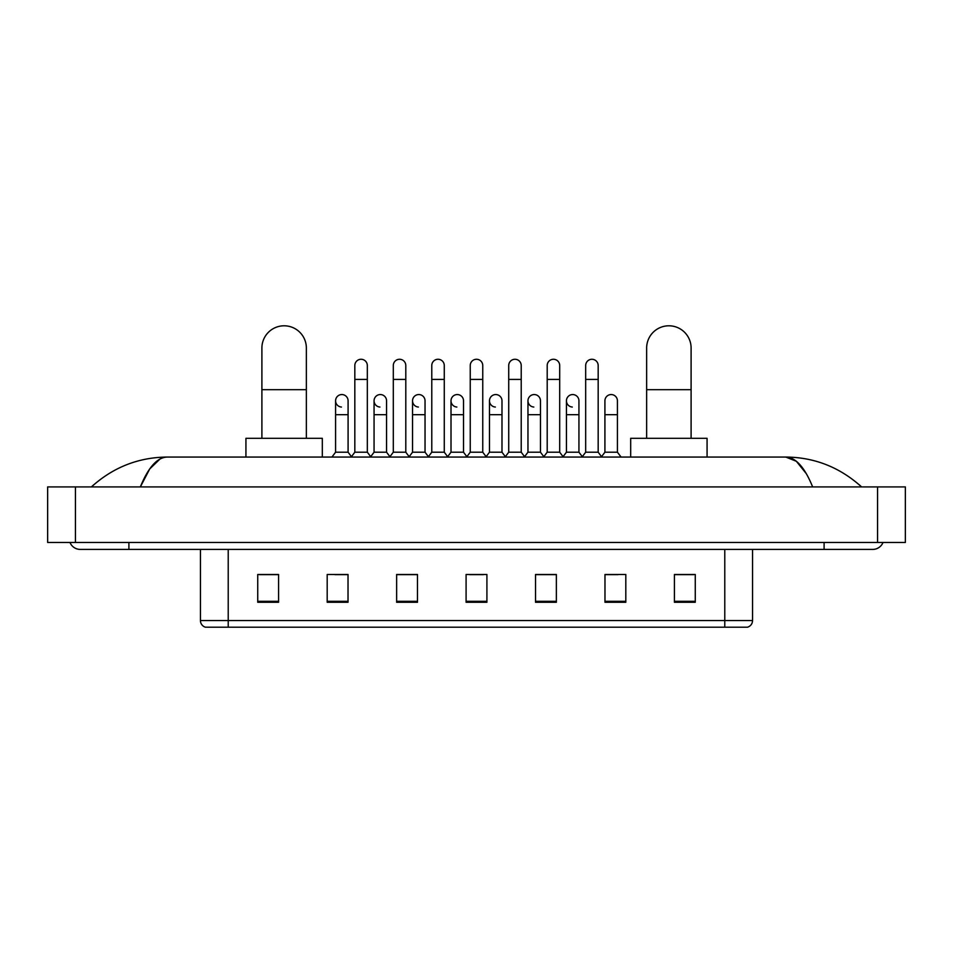 <?xml version="1.0" encoding="UTF-8"?>
<svg xmlns="http://www.w3.org/2000/svg" width="953" height="953" viewBox="0 0 953 953"><rect width="100%" height="100%" fill="white"/><g stroke="black" fill="none" stroke-linecap="round" stroke-linejoin="round"><path stroke-width="1.43" d="M724.78 627.205L724.78 620.534L752.56 620.534C752.37 623.87 750.702 626.085 747.557 627.205L205.443 627.205A6.945 6.945 0 0 1 200.44 620.534L200.44 549.416M695.261 602.272L695.261 574.492L674.426 574.492L674.426 602.272L695.261 602.272M625.811 602.272L625.811 574.492L604.976 574.492L604.976 602.272L625.811 602.272M556.361 602.272L556.361 574.492L535.526 574.492L535.526 602.272L556.361 602.272M278.574 602.272L278.574 574.492L257.739 574.492L257.739 602.272L278.574 602.272M348.024 602.272L348.024 574.492L327.189 574.492L327.189 602.272L348.024 602.272M417.474 602.272L417.474 574.492L396.639 574.492L396.639 602.272L417.474 602.272M486.912 602.272L486.912 574.492L466.088 574.492L466.088 602.272L486.912 602.272M604.976 574.635L618.104 574.635M674.426 574.635L693.879 574.635M411.839 574.635L406.49 574.635M334.896 574.635L348.024 574.635M259.121 574.635L278.574 574.635M546.51 574.635L541.161 574.635M469.555 574.635L483.445 574.635M417.474 574.635L396.639 574.635M556.361 574.635L535.526 574.635M128.905 542.471L128.905 549.416L872.71 549.416A11.114 11.114 0 0 0 883.014 542.471A11.114 11.114 0 0 1 872.71 549.416A11.114 11.114 0 0 0 883.014 542.471A11.114 11.114 0 0 1 872.71 549.416M69.986 542.471A11.114 11.114 0 0 0 80.29 549.416A11.114 11.114 0 0 1 69.986 542.471A11.114 11.114 0 0 0 80.29 549.416L128.905 549.416M812.647 486.912C804.677 467.304 795.731 457.357 785.796 457.059L167.204 457.059C157.269 457.357 148.323 467.304 140.353 486.912L149.704 468.959L159.985 459.012M75.43 486.912L905.35 486.912L905.35 542.471L47.65 542.471L47.65 486.912L75.43 486.912L75.43 542.471M905.35 486.912L905.35 542.471M859.237 484.767L861.595 486.912C839.736 467.232 814.47 457.273 785.796 457.059L796.374 461.288L806.286 473.653M93.763 484.767L91.405 486.912C113.157 467.28 138.423 457.321 167.204 457.059M261.896 438.309L261.896 348.024A22.229 22.229 0 0 1 284.125 325.795A22.229 22.229 0 0 1 306.354 348.024A22.229 22.229 0 0 0 284.125 325.795M306.354 438.309L306.354 348.024M322.317 457.059L322.317 438.309L245.934 438.309L245.934 457.059M646.646 438.309L646.646 348.024A22.229 22.229 0 0 1 668.875 325.795A22.229 22.229 0 0 1 691.104 348.024A22.229 22.229 0 0 0 668.875 325.795M691.104 438.309L691.104 348.024M707.066 457.059L707.066 438.309L630.683 438.309L630.683 457.059M354.826 379.413L367.322 379.413L367.322 452.199L354.826 452.199L354.826 365.523A6.254 6.254 0 0 1 361.473 359.281A6.254 6.254 0 0 1 367.322 365.523A6.254 6.254 0 0 0 361.473 359.281M354.826 452.199L351.18 457.059M367.322 452.199L370.967 457.059M393.303 379.413L405.799 379.413L405.799 452.199L393.303 452.199L393.303 365.523A6.254 6.254 0 0 1 399.938 359.281A6.254 6.254 0 0 1 405.799 365.523A6.254 6.254 0 0 0 399.938 359.281M393.303 452.199L389.658 457.059M405.799 452.199L409.445 457.059M431.78 379.413L444.277 379.413L444.277 452.199L431.78 452.199L431.78 365.523A6.254 6.254 0 0 1 438.416 359.281A6.254 6.254 0 0 1 444.277 365.523A6.254 6.254 0 0 0 438.416 359.281M431.78 452.199L428.123 457.059M444.277 452.199L447.922 457.059M470.246 379.413L482.754 379.413L482.754 452.199L470.246 452.199L470.246 365.523A6.254 6.254 0 0 1 476.893 359.281A6.254 6.254 0 0 1 482.754 365.523A6.254 6.254 0 0 0 476.893 359.281M470.246 452.199L466.601 457.059M482.754 452.199L486.399 457.059M508.723 379.413L521.22 379.413L521.22 452.199L508.723 452.199L508.723 365.523A6.254 6.254 0 0 1 515.37 359.281A6.254 6.254 0 0 1 521.22 365.523A6.254 6.254 0 0 0 515.37 359.281M508.723 452.199L505.078 457.059M521.22 452.199L524.877 457.059M547.201 379.413L559.697 379.413L559.697 452.199L547.201 452.199L547.201 365.523A6.254 6.254 0 0 1 553.848 359.281A6.254 6.254 0 0 1 559.697 365.523A6.254 6.254 0 0 0 553.848 359.281M547.201 452.199L543.555 457.059M559.697 452.199L563.342 457.059M585.678 379.413L598.174 379.413L598.174 452.199L585.678 452.199L585.678 365.523A6.254 6.254 0 0 1 592.313 359.281A6.254 6.254 0 0 1 598.174 365.523A6.254 6.254 0 0 0 592.313 359.281M585.678 452.199L582.033 457.059M598.174 452.199L601.819 457.059M341.448 407.038A6.254 6.254 0 0 1 335.587 400.796A6.254 6.254 0 0 1 342.234 394.566A6.254 6.254 0 0 1 348.083 400.796L348.083 414.686L335.587 414.686L335.587 400.796M348.083 414.686L348.083 452.199L335.587 452.199L335.587 414.686M335.587 452.199L331.942 457.059M348.083 452.199L351.454 456.69M379.925 407.038A6.254 6.254 0 0 1 374.064 400.796A6.254 6.254 0 0 1 380.7 394.566A6.254 6.254 0 0 1 386.561 400.796L386.561 414.686L374.064 414.686L374.064 400.796M386.561 414.686L386.561 452.199L374.064 452.199L374.064 414.686M374.064 452.199L370.693 456.69M386.561 452.199L389.932 456.69M418.391 407.038A6.254 6.254 0 0 1 412.542 400.796A6.254 6.254 0 0 1 419.177 394.566A6.254 6.254 0 0 1 425.038 400.796L425.038 414.686L412.542 414.686L412.542 400.796M425.038 414.686L425.038 452.199L412.542 452.199L412.542 414.686M412.542 452.199L409.171 456.69M425.038 452.199L428.409 456.69M456.868 407.038A6.254 6.254 0 0 1 451.007 400.796A6.254 6.254 0 0 1 457.654 394.566A6.254 6.254 0 0 1 463.515 400.796L463.515 414.686L451.007 414.686L451.007 400.796M463.515 414.686L463.515 452.199L451.007 452.199L451.007 414.686M451.007 452.199L447.648 456.69M463.515 452.199L466.887 456.69M495.346 407.038A6.254 6.254 0 0 1 489.485 400.796A6.254 6.254 0 0 1 496.132 394.566A6.254 6.254 0 0 1 501.993 400.796L501.993 414.686L489.485 414.686L489.485 400.796M501.993 414.686L501.993 452.199L489.485 452.199L489.485 414.686M489.485 452.199L486.113 456.69M501.993 452.199L505.352 456.69M533.823 407.038A6.254 6.254 0 0 1 527.962 400.796A6.254 6.254 0 0 1 534.609 394.566A6.254 6.254 0 0 1 540.458 400.796L540.458 414.686L527.962 414.686L527.962 400.796M540.458 414.686L540.458 452.199L527.962 452.199L527.962 414.686M527.962 452.199L524.591 456.69M540.458 452.199L543.829 456.69M572.3 407.038A6.254 6.254 0 0 1 566.439 400.796A6.254 6.254 0 0 1 573.075 394.566A6.254 6.254 0 0 1 578.936 400.796L578.936 414.686L566.439 414.686L566.439 400.796M578.936 414.686L578.936 452.199L566.439 452.199L566.439 414.686M566.439 452.199L563.068 456.69M578.936 452.199L582.307 456.69M604.917 400.796A6.254 6.254 0 0 1 611.552 394.566A6.254 6.254 0 0 1 617.413 400.796L617.413 414.686L604.917 414.686L604.917 400.796M617.413 414.686L617.413 452.199L604.917 452.199L604.917 414.686M604.917 452.199L601.546 456.69M617.413 452.199L621.058 457.059M200.44 620.534L228.22 620.534L228.22 627.205M228.22 549.416L228.22 620.534L724.78 620.534L724.78 549.416M486.912 601.307L466.088 601.307M417.474 601.307L396.639 601.307M348.024 601.307L327.189 601.307M278.574 601.307L257.739 601.307M556.361 601.307L535.526 601.307M625.811 601.307L604.976 601.307M695.261 601.307L674.426 601.307M824.095 542.471L824.095 549.416M877.57 486.912L877.57 542.471M261.896 389.694L306.354 389.694M646.646 389.694L691.104 389.694M752.56 620.534L752.56 549.416M367.322 379.413L367.322 365.523M405.799 379.413L405.799 365.523M444.277 379.413L444.277 365.523M482.754 379.413L482.754 365.523M521.22 379.413L521.22 365.523M559.697 379.413L559.697 365.523M598.174 379.413L598.174 365.523"/></g></svg>
